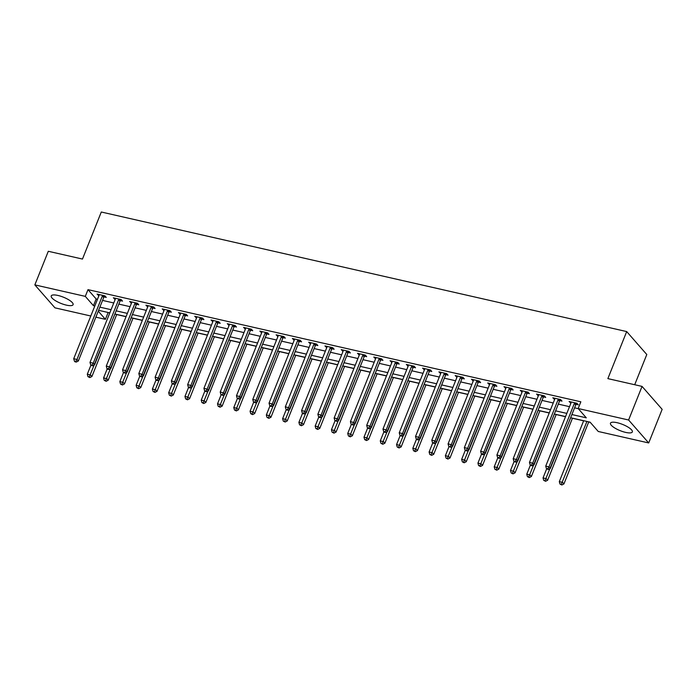<?xml version="1.0" encoding="UTF-8"?>
<svg xmlns="http://www.w3.org/2000/svg" width="697" height="697" viewBox="0 0 697 697"><rect width="100%" height="100%" fill="white"/><g stroke="black" fill="none" stroke-linecap="round" stroke-linejoin="round"><path stroke-width="1.05" d="M57.912 295.45A11.779 3.337 21.8 0 1 73.089 304.667A11.779 3.337 21.8 0 1 66.389 305.129A11.779 3.337 21.8 0 1 51.221 295.92A11.779 3.337 21.8 0 1 57.912 295.45M617.167 422.713A11.779 3.337 21.8 0 1 632.345 431.931A11.779 3.337 21.8 0 1 625.645 432.393A11.779 3.337 21.8 0 1 610.467 423.184A11.779 3.337 21.8 0 1 617.167 422.713M634.706 384.727L646.79 354.52L626.69 331.572L101.292 212.01L82.473 259.057L48.293 251.286L34.85 284.89L85.304 296.373L93.45 305.678L94.809 305.983M626.69 331.572L607.871 378.619L642.05 386.399L662.15 409.348L648.707 442.952L598.253 431.478L590.106 422.173L570.616 417.738M107.965 312.456L109.769 312.979M116.695 314.556L126.044 316.691M132.97 318.259L142.319 320.393M149.245 321.97L158.594 324.096M165.52 325.673L174.877 327.799M181.795 329.376L191.152 331.502M198.07 333.079L207.427 335.205M214.354 336.782L223.702 338.908M230.629 340.485L239.977 342.61M246.904 344.187L256.252 346.313M263.178 347.89L272.527 350.025M279.453 351.593L288.811 353.727M295.728 355.304L305.086 357.43M312.012 359.007L321.361 361.133M328.287 362.71L337.636 364.836M344.562 366.413L353.91 368.539M360.837 370.116L370.185 372.242M377.112 373.819L386.469 375.944M393.387 377.521L402.744 379.647M409.67 381.224L419.019 383.359M425.945 384.927L435.294 387.062M442.22 388.638L451.569 390.764M458.495 392.341L467.844 394.467M474.77 396.044L484.127 398.17M491.045 399.747L500.402 401.873M507.32 403.45L516.677 405.576M523.604 407.153L532.952 409.278M539.879 410.855L549.227 412.981M556.154 414.558L565.502 416.693M572.429 418.261L583.633 420.814M588.704 421.973L590.228 422.312M108.096 312.604L105.404 319.322L95.872 317.152M90.802 316.002L54.95 307.839L34.85 284.89M571.888 414.549L586.299 417.825L578.153 408.52L580.845 401.803L87.996 289.647L96.142 298.952L97.502 299.266M102.564 300.416L113.777 302.968M118.838 304.119L130.051 306.671M135.122 307.821L146.326 310.374M151.397 311.524L162.601 314.077M167.672 315.236L178.876 317.78M183.947 318.938L195.16 321.483M200.222 322.641L211.435 325.194M216.497 326.344L227.71 328.897M232.781 330.047L243.985 332.6M249.056 333.75L260.26 336.303M265.33 337.453L276.535 340.005M281.605 341.155L292.81 343.708M297.88 344.858L309.093 347.411M314.155 348.57L325.368 351.114M330.439 352.273L341.643 354.817M346.714 355.975L357.918 358.528M362.989 359.678L374.193 362.231M379.264 363.381L390.468 365.934M395.539 367.084L406.752 369.637M411.814 370.787L423.027 373.339M428.089 374.489L439.302 377.042M444.372 378.192L455.577 380.745M460.647 381.904L471.852 384.448M476.922 385.607L488.127 388.151M493.197 389.309L504.401 391.862M509.472 393.012L520.685 395.565M525.747 396.715L536.96 399.268M542.031 400.418L553.235 402.971M558.306 404.121L569.51 406.673M574.581 407.823L578.283 408.669M576.149 404.338L578.266 404.818L576.916 403.267L569.101 401.489L570.921 403.145M559.874 400.636L561.991 401.115L560.632 399.564L552.826 397.787L554.646 399.442M543.599 396.924L545.716 397.412L544.357 395.861L536.542 394.084L538.372 395.739M527.324 393.221L529.441 393.709L528.082 392.158L520.267 390.381L522.097 392.036M511.049 389.518L513.166 389.998L511.807 388.456L503.992 386.669L505.813 388.334M494.765 385.816L496.891 386.295L495.532 384.744L487.717 382.967L489.538 384.622M478.49 382.113L480.608 382.592L479.257 381.041L471.442 379.264L473.263 380.919M462.216 378.41L464.333 378.889L462.974 377.338L455.167 375.561L456.988 377.216M445.941 374.707L448.058 375.186L446.699 373.636L438.892 371.858L440.713 373.514M429.666 371.004L431.783 371.484L430.424 369.933L422.609 368.155L424.438 369.811M413.391 367.293L415.508 367.781L414.149 366.23L406.334 364.453L408.163 366.108M397.116 363.59L399.233 364.078L397.874 362.527L390.059 360.75L391.88 362.405M380.832 359.887L382.958 360.375L381.599 358.824L373.784 357.047L375.605 358.702M364.557 356.184L366.674 356.664L365.315 355.113L357.509 353.335L359.33 355M348.282 352.482L350.399 352.961L349.04 351.41L341.234 349.633L343.055 351.288M332.007 348.779L334.124 349.258L332.765 347.707L324.95 345.93L326.78 347.585M315.732 345.076L317.849 345.555L316.49 344.004L308.675 342.227L310.505 343.882M299.457 341.373L301.574 341.852L300.215 340.302L292.4 338.524L294.221 340.18M283.174 337.67L285.3 338.15L283.94 336.599L276.125 334.821L277.946 336.477M266.899 333.959L269.016 334.447L267.665 332.896L259.85 331.119L261.671 332.774M250.624 330.256L252.741 330.744L251.382 329.193L243.575 327.416L245.396 329.071M234.349 326.553L236.466 327.041L235.107 325.49L227.3 323.713L229.121 325.368M218.074 322.85L220.191 323.33L218.832 321.779L211.017 320.001L212.846 321.665M201.799 319.148L203.916 319.627L202.557 318.076L194.742 316.299L196.563 317.954M185.524 315.445L187.641 315.924L186.282 314.373L178.467 312.596L180.288 314.251M169.24 311.742L171.357 312.221L170.007 310.67L162.192 308.893L164.013 310.548M152.965 308.039L155.082 308.518L153.723 306.968L145.917 305.19L147.738 306.846M136.69 304.336L138.808 304.816L137.448 303.265L129.642 301.487L131.463 303.143M120.415 300.625L122.533 301.113L121.173 299.562L113.358 297.785L115.188 299.44M104.141 296.922L106.258 297.41L104.898 295.859L97.083 294.082L98.913 295.737M642.05 386.399L628.607 420.003L648.707 442.952M87.996 289.647L85.304 296.373M578.153 408.52L628.607 420.003M99.88 307.142L111.084 309.686M116.155 310.845L127.359 313.389M132.43 314.547L143.634 317.1M148.705 318.25L159.918 320.803M164.98 321.953L176.193 324.506M181.264 325.656L192.468 328.209M197.539 329.359L208.743 331.911M213.813 333.061L225.018 335.614M230.088 336.764L241.293 339.317M246.363 340.476L257.576 343.02M262.638 344.179L273.851 346.723M278.913 347.881L290.126 350.434M295.197 351.584L306.401 354.137M311.472 355.287L322.676 357.84M327.747 358.99L338.951 361.543M344.022 362.693L355.235 365.245M360.297 366.395L371.51 368.948M376.572 370.107L387.785 372.651M392.855 373.81L404.06 376.354M409.13 377.513L420.335 380.057M425.405 381.215L436.61 383.768M441.68 384.918L452.884 387.471M457.955 388.621L469.168 391.174M474.23 392.324L485.443 394.877M490.514 396.027L501.718 398.579M506.789 399.729L517.993 402.282M523.064 403.441L534.268 405.985M539.339 407.144L550.543 409.688M555.614 410.847L566.827 413.391M98.268 311.167L105.404 319.322M565.546 416.579L554.342 414.035M549.271 412.877L538.067 410.324M532.996 409.174L521.792 406.621M516.721 405.471L505.508 402.918M500.446 401.768L489.233 399.215M484.162 398.065L472.958 395.513M467.887 394.363L456.683 391.81M451.612 390.651L440.408 388.107M435.337 386.948L424.133 384.404M419.063 383.245L407.85 380.701M402.788 379.543L391.575 376.99M386.513 375.84L375.3 373.287M370.229 372.137L359.025 369.584M353.954 368.434L342.75 365.881M337.679 364.731L326.475 362.179M321.404 361.029L310.191 358.476M305.129 357.317L293.916 354.773M288.854 353.614L277.641 351.07M272.571 349.911L261.366 347.359M256.296 346.209L245.091 343.656M240.021 342.506L228.816 339.953M223.746 338.803L212.541 336.25M207.471 335.1L196.258 332.547M191.196 331.397L179.983 328.845M174.912 327.695L163.708 325.142M158.637 323.983L147.433 321.439M142.362 320.28L131.158 317.736M126.087 316.577L114.883 314.025M109.812 312.875L98.599 310.322M96.142 298.952L93.45 305.678M570.913 401.899L570.46 403.04M554.638 398.196L554.185 399.337M538.363 394.493L537.901 395.635M522.079 390.79L521.626 391.932M505.804 387.088L505.351 388.22M489.529 383.385L489.076 384.517M473.254 379.682L472.801 380.815M456.979 375.971L456.526 377.112M440.704 372.268L440.243 373.409M424.429 368.565L423.968 369.706M408.146 364.862L407.693 366.003M391.871 361.159L391.418 362.301M375.596 357.456L375.143 358.598M359.321 353.754L358.868 354.886M343.046 350.051L342.584 351.183M326.771 346.348L326.309 347.481M310.487 342.636L310.034 343.778M294.212 338.934L293.759 340.075M277.937 335.231L277.484 336.372M261.663 331.528L261.209 332.669M245.388 327.825L244.935 328.967M229.113 324.122L228.651 325.264M212.829 320.42L212.376 321.552M196.554 316.717L196.101 317.849M180.279 313.014L179.826 314.147M164.004 309.302L163.551 310.444M147.729 305.6L147.276 306.741M131.454 301.897L130.992 303.038M115.179 298.194L114.717 299.335M98.896 294.491L98.443 295.633M574.79 402.788L574.659 402.936A1.507 1.263 -41.2 0 0 574.363 403.424L548.983 466.868L545.734 466.127L571.104 402.683A1.507 1.263 -41.2 0 0 571.218 402.16L571.218 401.969M576.994 403.363L576.018 404.487A1.507 1.263 -41.2 0 0 575.722 404.974L550.342 468.419L548.983 466.868L547.72 468.863L546.413 468.567L548.26 469.482L547.72 468.863M548.26 469.482L550.342 468.419M545.734 466.127L546.413 468.567M583.677 420.709L559.308 481.636L562.566 482.376L563.925 483.927L588.747 421.859M561.294 484.371L559.996 484.075L561.843 484.99L561.294 484.371L586.935 421.45M559.996 484.075L559.308 481.636M563.925 483.927L561.843 484.99M558.515 399.085L558.384 399.233A1.507 1.263 -41.2 0 0 558.088 399.712L532.708 463.165L529.459 462.425L554.829 398.972A1.507 1.263 -41.2 0 0 554.943 398.449L554.943 398.266M560.719 399.66L559.743 400.784A1.507 1.263 -41.2 0 0 559.447 401.263L534.068 464.716L532.708 463.165L531.445 465.16L530.138 464.855L530.678 465.483L531.985 465.779L531.445 465.16M531.985 465.779L534.068 464.716M529.459 462.425L530.138 464.855M542.24 395.373L542.109 395.53A1.507 1.263 -41.2 0 0 541.813 396.009L516.433 459.462L513.175 458.722L538.554 395.269A1.507 1.263 -41.2 0 0 538.659 394.746L538.668 394.563M544.444 395.957L543.468 397.081A1.507 1.263 -41.2 0 0 543.172 397.56L517.793 461.013L516.433 459.462L515.161 461.449L513.863 461.153L514.403 461.78L515.71 462.076L515.161 461.449M515.71 462.076L517.793 461.013M513.175 458.722L513.863 461.153M525.965 391.67L525.826 391.827A1.507 1.263 -41.2 0 0 525.538 392.306L500.158 455.76L496.9 455.019L522.28 391.566A1.507 1.263 -41.2 0 0 522.384 391.043L522.384 390.86M528.169 392.254L527.185 393.378A1.507 1.263 -41.2 0 0 526.897 393.857L501.518 457.31L500.158 455.76L498.886 457.746L497.588 457.45L498.128 458.068L499.435 458.365L498.886 457.746M499.435 458.365L501.518 457.31M496.9 455.019L497.588 457.45M546.666 468.854L543.033 477.933L546.291 478.673L547.65 480.224L572.472 418.156M545.019 480.66L543.721 480.364L545.568 481.287L545.019 480.66L570.66 417.747M543.721 480.364L543.033 477.933M547.65 480.224L545.568 481.287M530.391 465.143L526.758 474.23L530.016 474.971L531.375 476.521L556.197 414.454M528.744 476.957L527.446 476.661L529.284 477.584L528.744 476.957L554.385 414.044M527.446 476.661L526.758 474.23M531.375 476.521L529.284 477.584M514.116 461.44L510.483 470.527L513.741 471.268L515.092 472.819L539.922 410.751M512.469 473.254L511.162 472.958L513.009 473.873L512.469 473.254L538.11 410.341M511.162 472.958L510.483 470.527M515.092 472.819L513.009 473.873M509.69 387.968L509.551 388.124A1.507 1.263 -41.2 0 0 509.254 388.604L483.884 452.057L480.625 451.316L506.005 387.863A1.507 1.263 -41.2 0 0 506.109 387.34L506.109 387.157M511.886 388.543L510.91 389.675A1.507 1.263 -41.2 0 0 510.613 390.154L485.243 453.608L483.884 452.057L482.612 454.043L481.313 453.747L481.854 454.366L483.152 454.662L482.612 454.043M483.152 454.662L485.243 453.608M480.625 451.316L481.313 453.747M497.841 457.737L494.208 466.824L497.458 467.565L498.817 469.116L523.647 407.048M496.194 469.551L494.887 469.255L496.734 470.17L496.194 469.551L521.826 406.63M494.887 469.255L494.208 466.824M498.817 469.116L496.734 470.17M493.415 384.265L493.276 384.422A1.507 1.263 -41.2 0 0 492.979 384.901L467.609 448.354L464.35 447.613L489.73 384.16A1.507 1.263 -41.2 0 0 489.834 383.638L489.834 383.455M495.611 384.84L494.635 385.972A1.507 1.263 -41.2 0 0 494.339 386.452L468.959 449.905L467.609 448.354L466.337 450.34L465.038 450.044L466.877 450.959L466.337 450.34M466.877 450.959L468.959 449.905M464.35 447.613L465.038 450.044M477.131 380.562L477.001 380.719A1.507 1.263 -41.2 0 0 476.704 381.198L451.325 444.642L448.075 443.902L473.455 380.457A1.507 1.263 -41.2 0 0 473.559 379.935L473.559 379.752M479.336 381.137L478.36 382.27A1.507 1.263 -41.2 0 0 478.064 382.749L452.684 446.193L451.325 444.642L450.062 446.638L448.755 446.341L450.602 447.256L450.062 446.638M450.602 447.256L452.684 446.193M448.075 443.902L448.755 446.341M460.856 376.859L460.726 377.016A1.507 1.263 -41.2 0 0 460.429 377.495L435.05 440.94L431.8 440.199L457.171 376.755A1.507 1.263 -41.2 0 0 457.284 376.232L457.284 376.04M463.061 377.434L462.085 378.567A1.507 1.263 -41.2 0 0 461.789 379.046L436.409 442.49L435.05 440.94L433.787 442.935L432.48 442.639L434.327 443.553L433.787 442.935M434.327 443.553L436.409 442.49M431.8 440.199L432.48 442.639M444.581 373.156L444.451 373.313A1.507 1.263 -41.2 0 0 444.155 373.792L418.775 437.237L415.517 436.496L440.896 373.052A1.507 1.263 -41.2 0 0 441.001 372.529L441.009 372.337M446.786 373.731L445.81 374.864A1.507 1.263 -41.2 0 0 445.514 375.343L420.134 438.788L418.775 437.237L417.503 439.232L416.205 438.936L416.745 439.554L418.052 439.851L417.503 439.232M418.052 439.851L420.134 438.788M415.517 436.496L416.205 438.936M428.307 369.454L428.176 369.602A1.507 1.263 -41.2 0 0 427.88 370.09L402.5 433.534L399.242 432.793L424.621 369.349A1.507 1.263 -41.2 0 0 424.726 368.818L424.734 368.635M430.511 370.029L429.526 371.152A1.507 1.263 -41.2 0 0 429.239 371.64L403.859 435.085L402.5 433.534L401.228 435.529L399.93 435.233L400.47 435.852L401.777 436.148L401.228 435.529M401.777 436.148L403.859 435.085M399.242 432.793L399.93 435.233M481.557 454.035L477.933 463.122L481.183 463.862L482.542 465.413L507.364 403.345M479.919 465.849L478.612 465.552L480.46 466.467L479.919 465.849L505.552 402.927M478.612 465.552L477.933 463.122M482.542 465.413L480.46 466.467M465.282 450.332L461.649 459.41L464.908 460.151L466.267 461.702L491.089 399.642M463.636 462.146L462.338 461.85L464.185 462.764L463.636 462.146L489.277 399.224M462.338 461.85L461.649 459.41M466.267 461.702L464.185 462.764M449.007 446.629L445.374 455.707L448.633 456.448L449.992 457.999L474.814 395.931M447.361 458.443L446.063 458.147L447.91 459.062L447.361 458.443L473.002 395.521M446.063 458.147L445.374 455.707M449.992 457.999L447.91 459.062M432.732 442.926L429.099 452.004L432.358 452.745L433.717 454.296L458.539 392.228M431.086 454.74L429.788 454.444L431.635 455.359L431.086 454.74L456.727 391.819M429.788 454.444L429.099 452.004M433.717 454.296L431.635 455.359M416.457 439.223L412.824 448.302L416.083 449.042L417.433 450.593L442.264 388.525M414.811 451.037L413.513 450.741L415.351 451.656L414.811 451.037L440.452 388.116M413.513 450.741L412.824 448.302M417.433 450.593L415.351 451.656M412.032 365.751L411.892 365.899A1.507 1.263 -41.2 0 0 411.605 366.378L386.225 429.831L382.967 429.091L408.346 365.637A1.507 1.263 -41.2 0 0 408.451 365.115L408.451 364.932M414.236 366.326L413.251 367.45A1.507 1.263 -41.2 0 0 412.955 367.929L387.584 431.382L386.225 429.831L384.953 431.818L383.655 431.521L384.195 432.149L385.502 432.445L384.953 431.818M385.502 432.445L387.584 431.382M382.967 429.091L383.655 431.521M400.183 435.52L396.549 444.599L399.799 445.339L401.158 446.89L425.989 384.822M398.536 447.326L397.229 447.03L399.076 447.953L398.536 447.326L424.168 384.413M397.229 447.03L396.549 444.599M401.158 446.89L399.076 447.953M395.757 362.039L395.617 362.196A1.507 1.263 -41.2 0 0 395.321 362.675L369.95 426.128L366.692 425.388L392.071 361.935A1.507 1.263 -41.2 0 0 392.176 361.412L392.176 361.229M397.952 362.623L396.976 363.747A1.507 1.263 -41.2 0 0 396.68 364.226L371.301 427.679L369.95 426.128L368.678 428.115L367.38 427.819L369.218 428.742L368.678 428.115M369.218 428.742L371.301 427.679M366.692 425.388L367.38 427.819M383.908 431.809L380.274 440.896L383.524 441.637L384.883 443.187L409.705 381.12M382.261 443.623L380.954 443.327L382.801 444.25L382.261 443.623L407.893 380.71M380.954 443.327L380.274 440.896M384.883 443.187L382.801 444.25M379.482 358.336L379.342 358.493A1.507 1.263 -41.2 0 0 379.046 358.972L353.667 422.426L350.417 421.685L375.796 358.232A1.507 1.263 -41.2 0 0 375.901 357.709L375.901 357.526M381.677 358.92L380.701 360.044A1.507 1.263 -41.2 0 0 380.405 360.523L355.026 423.976L353.667 422.426L352.403 424.412L351.096 424.116L352.943 425.031L352.403 424.412M352.943 425.031L355.026 423.976M350.417 421.685L351.096 424.116M367.624 428.106L363.991 437.193L367.249 437.934L368.608 439.485L393.43 377.417M365.986 439.92L364.679 439.624L366.526 440.539L365.986 439.92L391.618 377.007M364.679 439.624L363.991 437.193M368.608 439.485L366.526 440.539M363.198 354.634L363.067 354.79A1.507 1.263 -41.2 0 0 362.771 355.27L337.392 418.723L334.142 417.982L359.513 354.529A1.507 1.263 -41.2 0 0 359.626 354.006L359.626 353.823M365.402 355.209L364.426 356.341A1.507 1.263 -41.2 0 0 364.13 356.82L338.751 420.274L337.392 418.723L336.128 420.709L334.821 420.413L336.668 421.328L336.128 420.709M336.668 421.328L338.751 420.274M334.142 417.982L334.821 420.413M351.349 424.403L347.716 433.49L350.974 434.231L352.333 435.782L377.155 373.714M349.702 436.217L348.404 435.921L350.251 436.836L349.702 436.217L375.343 373.296M348.404 435.921L347.716 433.49M352.333 435.782L350.251 436.836M346.923 350.931L346.792 351.088A1.507 1.263 -41.2 0 0 346.496 351.567L321.117 415.02L317.858 414.279L343.238 350.826A1.507 1.263 -41.2 0 0 343.351 350.303L343.351 350.121M349.127 351.506L348.151 352.638A1.507 1.263 -41.2 0 0 347.855 353.118L322.476 416.571L321.117 415.02L319.853 417.006L318.546 416.71L319.087 417.329L320.393 417.625L319.853 417.006M320.393 417.625L322.476 416.571M317.858 414.279L318.546 416.71M335.074 420.7L331.441 429.779L334.699 430.528L336.059 432.079L360.88 370.011M333.427 432.515L332.129 432.218L333.976 433.133L333.427 432.515L359.068 369.593M332.129 432.218L331.441 429.779M336.059 432.079L333.976 433.133M330.648 347.228L330.517 347.385A1.507 1.263 -41.2 0 0 330.221 347.864L304.842 411.308L301.583 410.568L326.963 347.123A1.507 1.263 -41.2 0 0 327.067 346.601L327.076 346.418M332.852 347.803L331.868 348.936A1.507 1.263 -41.2 0 0 331.58 349.415L306.201 412.859L304.842 411.308L303.57 413.304L302.271 413.007L302.812 413.626L304.119 413.922L303.57 413.304M304.119 413.922L306.201 412.859M301.583 410.568L302.271 413.007M318.799 416.998L315.166 426.076L318.424 426.817L319.775 428.367L344.606 366.308M317.152 428.812L315.854 428.516L317.693 429.43L317.152 428.812L342.793 365.89M315.854 428.516L315.166 426.076M319.775 428.367L317.693 429.43M314.373 343.525L314.234 343.682A1.507 1.263 -41.2 0 0 313.946 344.161L288.567 407.606L285.308 406.865L310.688 343.421A1.507 1.263 -41.2 0 0 310.792 342.898L310.792 342.706M316.577 344.1L315.593 345.233A1.507 1.263 -41.2 0 0 315.297 345.712L289.926 409.156L288.567 407.606L287.295 409.601L285.997 409.305L286.537 409.923L287.844 410.219L287.295 409.601M287.844 410.219L289.926 409.156M285.308 406.865L285.997 409.305M298.098 339.822L297.959 339.979A1.507 1.263 -41.2 0 0 297.663 340.458L272.292 403.903L269.033 403.162L294.413 339.718A1.507 1.263 -41.2 0 0 294.517 339.195L294.517 339.003M300.294 340.397L299.318 341.53A1.507 1.263 -41.2 0 0 299.022 342.009L273.651 405.454L272.292 403.903L271.02 405.898L269.722 405.602L270.262 406.22L271.56 406.517L271.02 405.898M271.56 406.517L273.651 405.454M269.033 403.162L269.722 405.602M281.823 336.12L281.684 336.268A1.507 1.263 -41.2 0 0 281.388 336.756L256.008 400.2L252.758 399.459L278.138 336.015A1.507 1.263 -41.2 0 0 278.242 335.484L278.242 335.301M284.019 336.695L283.043 337.818A1.507 1.263 -41.2 0 0 282.747 338.306L257.367 401.751L256.008 400.2L254.745 402.195L253.438 401.899L255.285 402.814L254.745 402.195M255.285 402.814L257.367 401.751M252.758 399.459L253.438 401.899M265.54 332.408L265.409 332.565A1.507 1.263 -41.2 0 0 265.113 333.044L239.733 396.497L236.483 395.757L261.863 332.303A1.507 1.263 -41.2 0 0 261.967 331.781L261.967 331.598M267.744 332.992L266.768 334.116A1.507 1.263 -41.2 0 0 266.472 334.595L241.092 398.048L239.733 396.497L238.47 398.484L237.163 398.187L239.01 399.111L238.47 398.484M239.01 399.111L241.092 398.048M236.483 395.757L237.163 398.187M249.265 328.705L249.134 328.862A1.507 1.263 -41.2 0 0 248.838 329.341L223.458 392.794L220.208 392.054L245.579 328.601A1.507 1.263 -41.2 0 0 245.692 328.078L245.692 327.895M251.469 329.289L250.493 330.413A1.507 1.263 -41.2 0 0 250.197 330.892L224.817 394.345L223.458 392.794L222.195 394.781L220.888 394.485L222.735 395.408L222.195 394.781M222.735 395.408L224.817 394.345M220.208 392.054L220.888 394.485M232.99 325.002L232.859 325.159A1.507 1.263 -41.2 0 0 232.563 325.638L207.183 389.092L203.925 388.351L229.304 324.898A1.507 1.263 -41.2 0 0 229.409 324.375L229.418 324.192M235.194 325.586L234.218 326.71A1.507 1.263 -41.2 0 0 233.922 327.189L208.542 390.642L207.183 389.092L205.911 391.078L204.613 390.782L205.153 391.4L206.46 391.697L205.911 391.078M206.46 391.697L208.542 390.642M203.925 388.351L204.613 390.782M216.715 321.3L216.584 321.456A1.507 1.263 -41.2 0 0 216.288 321.936L190.908 385.389L187.65 384.648L213.029 321.195A1.507 1.263 -41.2 0 0 213.134 320.672L213.134 320.489M218.919 321.875L217.934 323.007A1.507 1.263 -41.2 0 0 217.647 323.486L192.267 386.94L190.908 385.389L189.636 387.375L188.338 387.079L188.878 387.698L190.185 387.994L189.636 387.375M190.185 387.994L192.267 386.94M187.65 384.648L188.338 387.079M200.44 317.597L200.3 317.754A1.507 1.263 -41.2 0 0 200.013 318.233L174.633 381.686L171.375 380.945L196.754 317.492A1.507 1.263 -41.2 0 0 196.859 316.969L196.859 316.786M202.635 318.172L201.66 319.304A1.507 1.263 -41.2 0 0 201.363 319.784L175.993 383.237L174.633 381.686L173.361 383.672L172.063 383.376L172.603 383.995L173.901 384.291L173.361 383.672M173.901 384.291L175.993 383.237M171.375 380.945L172.063 383.376M302.524 413.295L298.891 422.373L302.141 423.114L303.5 424.665L328.331 362.597M300.877 425.109L299.571 424.813L301.418 425.728L300.877 425.109L326.518 362.187M299.571 424.813L298.891 422.373M303.5 424.665L301.418 425.728M286.249 409.592L282.616 418.67L285.866 419.411L287.225 420.962L312.056 358.894M284.603 421.406L283.296 421.11L285.143 422.025L284.603 421.406L310.235 358.485M283.296 421.11L282.616 418.67M287.225 420.962L285.143 422.025M269.966 405.889L266.341 414.968L269.591 415.708L270.95 417.259L295.772 355.191M268.328 417.703L267.021 417.407L268.868 418.322L268.328 417.703L293.96 354.782M267.021 417.407L266.341 414.968M270.95 417.259L268.868 418.322M253.691 402.186L250.057 411.265L253.316 412.005L254.675 413.556L279.497 351.488M252.044 413.992L250.746 413.696L252.593 414.619L252.044 413.992L277.685 351.079M250.746 413.696L250.057 411.265M254.675 413.556L252.593 414.619M237.416 398.475L233.783 407.562L237.041 408.303L238.4 409.853L263.222 347.786M235.769 410.289L234.471 409.993L236.318 410.916L235.769 410.289L261.41 347.376M234.471 409.993L233.783 407.562M238.4 409.853L236.318 410.916M221.141 394.772L217.508 403.859L220.766 404.6L222.125 406.151L246.947 344.083M219.494 406.586L218.196 406.29L220.034 407.205L219.494 406.586L245.135 343.673M218.196 406.29L217.508 403.859M222.125 406.151L220.034 407.205M204.866 391.069L201.233 400.156L204.491 400.897L205.842 402.448L230.672 340.38M203.219 402.883L201.921 402.587L203.759 403.502L203.219 402.883L228.86 339.962M201.921 402.587L201.233 400.156M205.842 402.448L203.759 403.502M188.591 387.366L184.958 396.445L188.207 397.185L189.567 398.736L214.397 336.677M186.944 399.181L185.637 398.884L187.484 399.799L186.944 399.181L212.576 336.259M185.637 398.884L184.958 396.445M189.567 398.736L187.484 399.799M184.165 313.894L184.025 314.051A1.507 1.263 -41.2 0 0 183.729 314.53L158.358 377.974L155.1 377.234L180.479 313.789A1.507 1.263 -41.2 0 0 180.584 313.267L180.584 313.084M186.36 314.469L185.385 315.602A1.507 1.263 -41.2 0 0 185.088 316.081L159.709 379.525L158.358 377.974L157.086 379.97L155.788 379.673L156.328 380.292L157.627 380.588L157.086 379.97M157.627 380.588L159.709 379.525M155.1 377.234L155.788 379.673M172.316 383.664L168.683 392.742L171.932 393.483L173.292 395.033L198.114 332.974M170.669 395.478L169.362 395.182L171.209 396.096L170.669 395.478L196.301 332.556M169.362 395.182L168.683 392.742M173.292 395.033L171.209 396.096M167.881 310.191L167.75 310.348A1.507 1.263 -41.2 0 0 167.454 310.827L142.075 374.272L138.825 373.531L164.204 310.087A1.507 1.263 -41.2 0 0 164.309 309.564L164.309 309.372M170.085 310.766L169.11 311.899A1.507 1.263 -41.2 0 0 168.813 312.378L143.434 375.822L142.075 374.272L140.811 376.267L139.505 375.971L141.352 376.885L140.811 376.267M141.352 376.885L143.434 375.822M138.825 373.531L139.505 375.971M156.032 379.961L152.399 389.039L155.658 389.78L157.017 391.331L181.839 329.263M154.394 391.775L153.087 391.479L154.934 392.394L154.394 391.775L180.026 328.853M153.087 391.479L152.399 389.039M157.017 391.331L154.934 392.394M151.606 306.488L151.476 306.645A1.507 1.263 -41.2 0 0 151.179 307.124L125.8 370.569L122.55 369.828L147.921 306.384A1.507 1.263 -41.2 0 0 148.034 305.861L148.034 305.669M153.81 307.063L152.835 308.196A1.507 1.263 -41.2 0 0 152.538 308.675L127.159 372.12L125.8 370.569L124.536 372.564L123.23 372.268L125.077 373.183L124.536 372.564M125.077 373.183L127.159 372.12M122.55 369.828L123.23 372.268M139.757 376.258L136.124 385.336L139.383 386.077L140.742 387.628L165.564 325.56M138.111 388.072L136.812 387.776L138.659 388.691L138.111 388.072L163.751 325.15M136.812 387.776L136.124 385.336M140.742 387.628L138.659 388.691M135.331 302.786L135.201 302.934A1.507 1.263 -41.2 0 0 134.904 303.422L109.525 366.866L106.266 366.125L131.646 302.681A1.507 1.263 -41.2 0 0 131.75 302.149L131.759 301.967M137.536 303.361L136.56 304.484A1.507 1.263 -41.2 0 0 136.263 304.972L110.884 368.417L109.525 366.866L108.262 368.861L106.955 368.565L107.495 369.183L108.802 369.48L108.262 368.861M108.802 369.48L110.884 368.417M106.266 366.125L106.955 368.565M123.482 372.555L119.849 381.634L123.108 382.374L124.467 383.925L149.289 321.857M121.836 384.369L120.537 384.073L122.384 384.988L121.836 384.369L147.476 321.448M120.537 384.073L119.849 381.634M124.467 383.925L122.384 384.988M119.056 299.074L118.926 299.231A1.507 1.263 -41.2 0 0 118.629 299.71L93.25 363.163L89.991 362.423L115.371 298.969A1.507 1.263 -41.2 0 0 115.475 298.447L115.484 298.264M121.261 299.658L120.276 300.782A1.507 1.263 -41.2 0 0 119.989 301.261L94.609 364.714L93.25 363.163L91.978 365.15L90.68 364.853L91.22 365.481L92.527 365.777L91.978 365.15M92.527 365.777L94.609 364.714M89.991 362.423L90.68 364.853M107.207 368.852L103.574 377.931L106.833 378.671L108.183 380.222L133.014 318.154M105.561 380.658L104.262 380.362L106.101 381.285L105.561 380.658L131.202 317.745M104.262 380.362L103.574 377.931M108.183 380.222L106.101 381.285M102.781 295.371L102.642 295.528A1.507 1.263 -41.2 0 0 102.354 296.007L76.975 359.46L73.716 358.72L99.096 295.267A1.507 1.263 -41.2 0 0 99.201 294.744L99.201 294.561M104.986 295.955L104.001 297.079A1.507 1.263 -41.2 0 0 103.705 297.558L78.334 361.011L76.975 359.46L75.703 361.447L74.405 361.151L74.945 361.778L76.252 362.074L75.703 361.447M76.252 362.074L78.334 361.011M73.716 358.72L74.405 361.151M90.932 365.141L87.299 374.228L90.549 374.969L91.908 376.519L116.739 314.452M89.286 376.955L87.979 376.659L89.826 377.574L89.286 376.955L114.927 314.042M87.979 376.659L87.299 374.228M91.908 376.519L89.826 377.574M574.659 402.936L576.018 404.487M574.363 403.424L575.722 404.974M558.384 399.233L559.743 400.784M558.088 399.712L559.447 401.263M542.109 395.53L543.468 397.081M541.813 396.009L543.172 397.56M525.826 391.827L527.185 393.378M525.538 392.306L526.897 393.857M509.551 388.124L510.91 389.675M509.254 388.604L510.613 390.154M493.276 384.422L494.635 385.972M492.979 384.901L494.339 386.452M477.001 380.719L478.36 382.27M476.704 381.198L478.064 382.749M460.726 377.016L462.085 378.567M460.429 377.495L461.789 379.046M444.451 373.313L445.81 374.864M444.155 373.792L445.514 375.343M428.176 369.602L429.526 371.152M427.88 370.09L429.239 371.64M411.892 365.899L413.251 367.45M411.605 366.378L412.955 367.929M395.617 362.196L396.976 363.747M395.321 362.675L396.68 364.226M379.342 358.493L380.701 360.044M379.046 358.972L380.405 360.523M363.067 354.79L364.426 356.341M362.771 355.27L364.13 356.82M346.792 351.088L348.151 352.638M346.496 351.567L347.855 353.118M330.517 347.385L331.868 348.936M330.221 347.864L331.58 349.415M314.234 343.682L315.593 345.233M313.946 344.161L315.297 345.712M297.959 339.979L299.318 341.53M297.663 340.458L299.022 342.009M281.684 336.268L283.043 337.818M281.388 336.756L282.747 338.306M265.409 332.565L266.768 334.116M265.113 333.044L266.472 334.595M249.134 328.862L250.493 330.413M248.838 329.341L250.197 330.892M232.859 325.159L234.218 326.71M232.563 325.638L233.922 327.189M216.584 321.456L217.934 323.007M216.288 321.936L217.647 323.486M200.3 317.754L201.66 319.304M200.013 318.233L201.363 319.784M184.025 314.051L185.385 315.602M183.729 314.53L185.088 316.081M167.75 310.348L169.11 311.899M167.454 310.827L168.813 312.378M151.476 306.645L152.835 308.196M151.179 307.124L152.538 308.675M135.201 302.934L136.56 304.484M134.904 303.422L136.263 304.972M118.926 299.231L120.276 300.782M118.629 299.71L119.989 301.261M102.642 295.528L104.001 297.079M102.354 296.007L103.705 297.558"/></g></svg>

